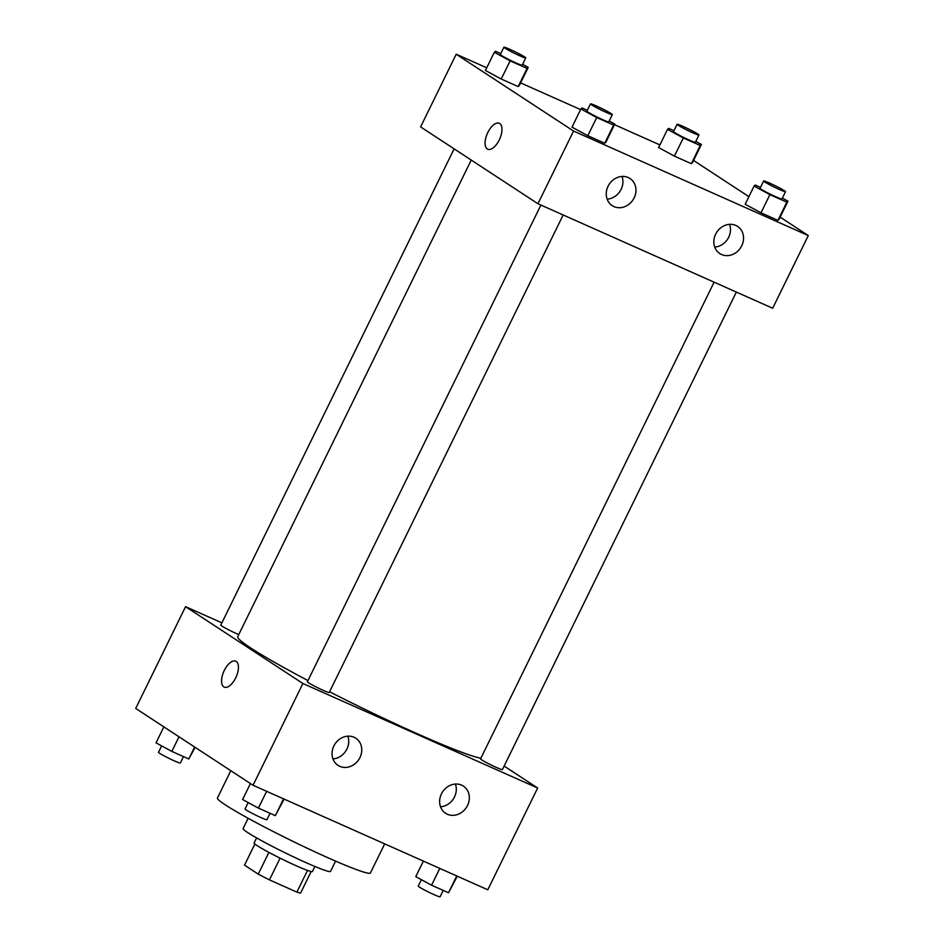 <?xml version="1.0" encoding="UTF-8"?>
<svg xmlns="http://www.w3.org/2000/svg" width="944" height="944" viewBox="0 0 944 944"><rect width="100%" height="100%" fill="white"/><g stroke="black" fill="none" stroke-linecap="round" stroke-linejoin="round"><path stroke-width="1.42" d="M307.52 870.439L296.9 892.115A31.412 2.124 26.1 0 0 300.629 893L311.131 871.56M296.9 892.115L269.453 879.891A31.412 2.124 26.1 0 1 258.243 874.12L244.531 865.141L254.88 843.995M280.097 858.155L269.453 879.891M268.898 852.385L258.243 874.12M314.883 866.474L312.405 871.536A32.45 2.195 -153.9 0 1 296.298 865.801A32.45 2.195 -153.9 0 1 254.125 842.98L256.603 837.918M335.58 861.117L330.542 871.406A48.675 3.292 -153.9 0 1 306.375 862.792A48.675 3.292 -153.9 0 1 243.104 828.572L248.154 818.283M384.68 843.877L370.449 872.929A85.184 5.758 -153.9 0 1 328.17 857.86A85.184 5.758 -153.9 0 1 217.45 797.975L230.808 770.705M504.131 766.068L537.643 788.016L487.788 889.779L253.051 785.266L135.712 708.437L185.567 606.673L221.899 622.851M235.693 677.898A14.195 6.75 114 0 1 224.224 687.138A14.195 6.75 114 0 1 223.822 671.42A14.195 6.75 114 0 1 235.764 661.189A14.195 6.75 114 0 1 235.693 677.898M537.643 788.016L302.906 683.503L253.051 785.266M302.906 683.503L185.567 606.673M235.776 661.189A14.195 6.75 -66 0 0 223.834 671.42A14.195 6.75 -66 0 0 224.224 687.138M461.604 785.148A16.225 14.231 -56.8 0 1 463.374 786.116A16.225 14.231 -56.8 0 1 466.395 807.486A16.225 14.231 -56.8 0 1 445.592 813.268A16.225 14.231 -56.8 0 1 441.981 792.866A16.225 14.231 -56.8 0 1 461.604 785.148M354.024 737.252A16.225 14.231 -56.8 0 1 355.782 738.208A16.225 14.231 -56.8 0 1 358.803 759.59A16.225 14.231 -56.8 0 1 338.011 765.36A16.225 14.231 -56.8 0 1 334.388 744.969A16.225 14.231 -56.8 0 1 354.024 737.252M440.529 806.778A16.225 14.231 123.2 0 0 455.409 784.063M332.937 758.882A16.225 14.231 123.2 0 0 347.817 736.155M454.111 148.857L220.802 625.093A12.166 0.826 26.1 0 0 226.949 628.94A12.166 0.826 26.1 0 0 238.773 634.58M714.101 282.173L480.555 758.882A12.166 0.826 26.1 0 0 481.7 759.885A12.166 0.826 26.1 0 0 493.818 766.268A12.166 0.826 26.1 0 0 502.409 769.596L736.344 292.074M540.912 205.06L307.378 681.78A12.166 0.826 26.1 0 0 308.523 682.783A12.166 0.826 26.1 0 0 320.641 689.167A12.166 0.826 26.1 0 0 329.232 692.483L563.167 214.972M471.233 160.067L237.746 636.669A137.918 9.334 26.1 0 0 250.762 647.985A137.918 9.334 26.1 0 0 307.968 680.577M329.574 691.775A137.918 9.334 26.1 0 0 480.862 758.256M537.938 203.739L772.676 308.251L808.288 235.563L573.551 131.051L537.938 203.739L420.599 126.909L456.212 54.221L486.726 67.803M741.736 245.77A16.225 14.231 -56.8 0 1 719.8 253.547A16.225 14.231 -56.8 0 1 716.189 233.156A16.225 14.231 -56.8 0 1 735.813 225.427A16.225 14.231 -56.8 0 1 737.583 226.395A16.225 14.231 -56.8 0 1 741.736 245.77M608.066 186.263A16.225 14.231 -56.8 0 1 628.22 177.531A16.225 14.231 -56.8 0 1 629.99 178.499A16.225 14.231 -56.8 0 1 633.011 199.868A16.225 14.231 -56.8 0 1 612.208 205.639A16.225 14.231 -56.8 0 1 608.066 186.263M518.173 86.565L519.306 85.538L518.173 86.565L501.229 79.025L518.173 86.565L527.082 68.393L510.138 60.853L494.337 52.286L495.47 51.247L500.768 53.607M485.428 70.458L501.229 79.025L485.428 70.458L494.337 52.286M691.362 163.678L692.495 162.639L691.362 163.678L674.417 156.126L691.362 163.678L700.259 145.506L683.326 137.954L667.514 129.387L668.647 128.36L673.945 130.709M658.617 147.559L674.417 156.126L658.617 147.559L667.514 129.387M777.927 220.365L779.071 219.327L777.927 220.365L760.994 212.813L777.927 220.365L786.836 202.181L769.891 194.641L754.091 186.074L755.224 185.036L760.522 187.396M745.182 204.246L760.994 212.813L745.182 204.246L754.091 186.074M573.551 131.051L456.212 54.221M693.569 160.445L748.899 196.671M780.145 217.132L808.288 235.563M520.604 82.895L580.595 109.598M614.473 124.679L659.915 144.916M572.005 127.145L587.805 135.712L604.75 143.252L605.883 142.225L604.75 143.252L587.805 135.712L572.005 127.145L580.902 108.961L582.047 107.935L587.345 110.295M714.738 247.057A16.225 14.231 123.2 0 0 729.606 224.342M607.145 199.16A16.225 14.231 123.2 0 0 622.025 176.445M499.742 123.534A14.195 6.75 114 0 1 499.459 139.488A14.195 6.75 114 0 1 487.741 149.223A14.195 6.75 114 0 1 487.352 133.505A14.195 6.75 114 0 1 499.293 123.275A14.195 6.75 114 0 1 499.742 123.534M499.293 123.286A14.195 6.75 -66 0 0 487.352 133.505A14.195 6.75 -66 0 0 487.741 149.223M522.622 64.334L528.215 67.366L527.082 68.393M503.907 47.2L500.344 54.469A12.166 0.826 26.1 0 0 501.488 55.472A12.166 0.826 26.1 0 0 513.607 61.856A12.166 0.826 26.1 0 0 522.197 65.171L525.761 57.903A12.166 0.826 26.1 0 0 515.2 51.814A12.166 0.826 26.1 0 0 503.907 47.2A12.166 0.826 26.1 0 0 505.052 48.203A12.166 0.826 26.1 0 0 517.17 54.587A12.166 0.826 26.1 0 0 525.761 57.903M528.215 67.366L519.306 85.538M510.138 60.853L501.229 79.025M695.799 141.435L701.392 144.467L700.259 145.506M677.084 124.301L673.532 131.57A12.166 0.826 26.1 0 0 674.677 132.573A12.166 0.826 26.1 0 0 686.795 138.957A12.166 0.826 26.1 0 0 695.386 142.284L698.949 135.016A12.166 0.826 26.1 0 0 688.377 128.915A12.166 0.826 26.1 0 0 677.084 124.301A12.166 0.826 26.1 0 0 678.24 125.304A12.166 0.826 26.1 0 0 690.359 131.688A12.166 0.826 26.1 0 0 698.949 135.016M701.392 144.467L692.495 162.639M683.326 137.954L674.417 156.126M609.187 121.021L614.792 124.053L613.647 125.08L596.714 117.54L580.902 108.961M590.484 103.887L586.92 111.156A12.166 0.826 26.1 0 0 588.065 112.159A12.166 0.826 26.1 0 0 600.183 118.543A12.166 0.826 26.1 0 0 608.774 121.859L612.337 114.59A12.166 0.826 26.1 0 0 601.765 108.501A12.166 0.826 26.1 0 0 590.484 103.887A12.166 0.826 26.1 0 0 591.628 104.89A12.166 0.826 26.1 0 0 603.747 111.274A12.166 0.826 26.1 0 0 612.337 114.59M614.792 124.053L605.883 142.225M613.647 125.08L604.75 143.252M596.714 117.54L587.805 135.712M782.375 198.122L787.969 201.155L786.836 202.181M763.661 180.988L760.097 188.257A12.166 0.826 26.1 0 0 761.253 189.26A12.166 0.826 26.1 0 0 773.36 195.644A12.166 0.826 26.1 0 0 781.962 198.972L785.514 191.703A12.166 0.826 26.1 0 0 774.953 185.602A12.166 0.826 26.1 0 0 763.661 180.988A12.166 0.826 26.1 0 0 764.805 181.991A12.166 0.826 26.1 0 0 776.924 188.375A12.166 0.826 26.1 0 0 785.514 191.703M787.969 201.155L779.071 219.327M769.891 194.641L760.994 212.813M195.101 747.329L188.776 758.964L171.832 751.412L156.031 742.845L163.855 726.868M194.629 747.011L188.776 758.964M179.006 736.78L171.832 751.412M161.625 745.878L158.486 752.297A12.166 0.826 26.1 0 0 159.63 753.3A12.166 0.826 26.1 0 0 171.749 759.684A12.166 0.826 26.1 0 0 180.339 763.012L183.478 756.604M284.085 799.084L275.353 815.64L258.408 808.099L242.608 799.533L250.431 783.555M283.566 798.86L275.353 815.64M266.633 791.32L258.408 808.099M248.201 802.565L245.051 808.984A12.166 0.826 26.1 0 0 246.207 809.987A12.166 0.826 26.1 0 0 258.314 816.371A12.166 0.826 26.1 0 0 266.916 819.699L270.055 813.291M457.274 876.197L448.53 892.753L431.585 885.212L415.785 876.634L423.396 861.105M456.754 875.961L448.53 892.753M439.81 868.421L431.585 885.212M421.378 879.666L418.239 886.097A12.166 0.826 26.1 0 0 419.384 887.089A12.166 0.826 26.1 0 0 431.502 893.484A12.166 0.826 26.1 0 0 440.093 896.8L443.232 890.393"/></g></svg>
